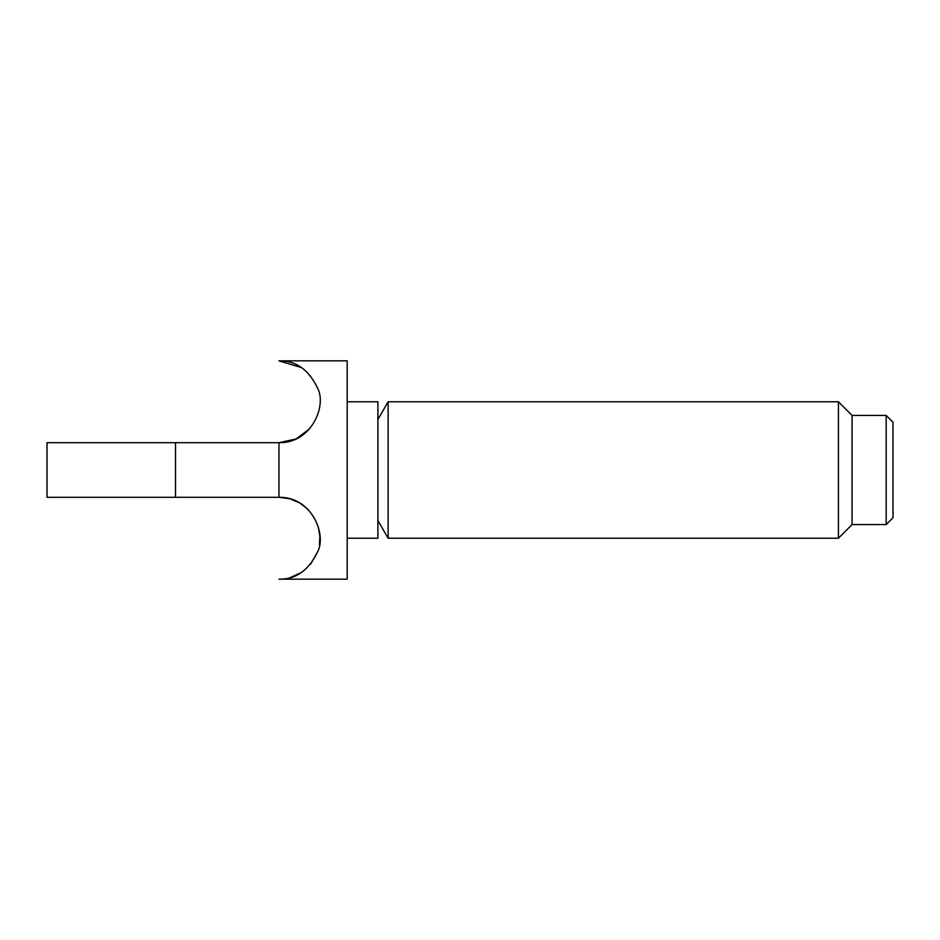 <?xml version="1.0" encoding="UTF-8"?>
<svg xmlns="http://www.w3.org/2000/svg" width="940" height="940" viewBox="0 0 940 940"><rect width="100%" height="100%" fill="white"/><g stroke="black" fill="none" stroke-linecap="round" stroke-linejoin="round"><path stroke-width="1.41" d="M289.779 498.74L278.969 497.295C311.81 496.637 327.096 534.884 317.473 552.121C308.579 570.486 295.748 579.498 278.969 579.158L347.189 579.158L347.189 360.843L278.969 360.843C295.724 360.49 308.555 369.502 317.473 387.879C327.085 405.093 311.845 443.351 278.969 442.705L47 442.705L47 497.295L278.969 497.295L278.969 442.705L296.088 438.957L309.812 428.687M347.189 538.221L377.892 538.221L377.892 401.779L347.189 401.779M377.892 520.502L388.126 538.221L388.126 401.779L377.892 419.498M886.173 524.579L886.173 415.421L893 422.236L893 517.764L886.173 524.579L852.063 524.579L838.421 538.221L838.421 401.779L388.126 401.779M838.421 538.221L388.126 538.221M852.063 524.579L852.063 415.421L838.421 401.779M886.173 415.421L852.063 415.421M278.969 579.158L281.894 579.052M290.354 577.548L301.012 572.719M310.588 564.223L317.462 552.133M319.412 544.566L319.859 536.282M319.847 536.106L318.378 527.152M308.39 509.762L300.13 503.194M299.884 503.041L289.896 498.776M301.552 367.634L278.969 360.843M175.498 442.705L175.498 497.295L47 497.295"/></g></svg>
